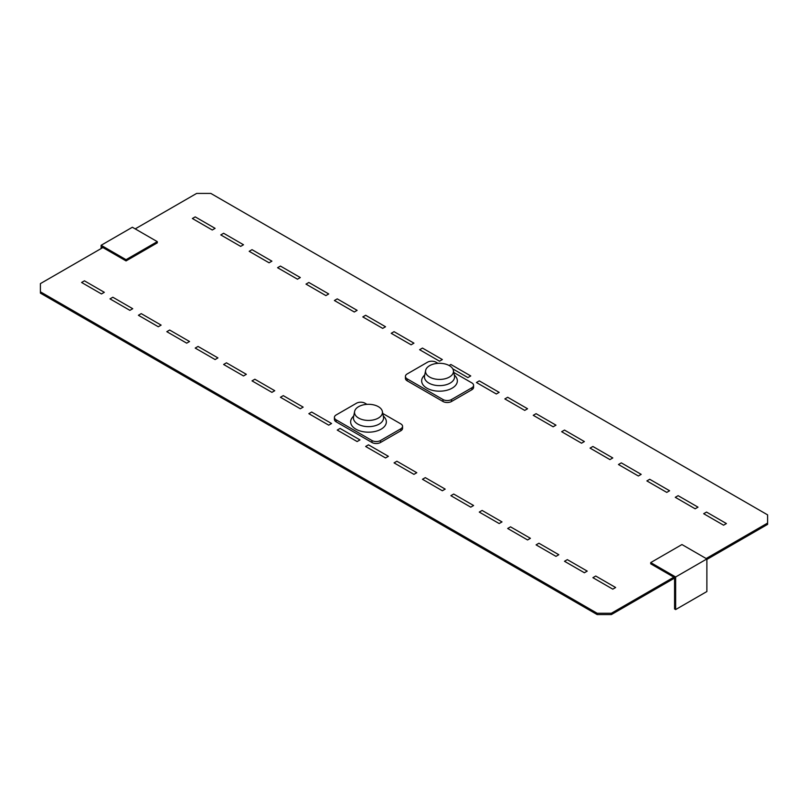 <?xml version="1.0" encoding="UTF-8"?>
<svg xmlns="http://www.w3.org/2000/svg" width="808" height="808" viewBox="0 0 808 808"><rect width="100%" height="100%" fill="white"/><g stroke="black" fill="none" stroke-linecap="round" stroke-linejoin="round"><path stroke-width="1.21" d="M112.837 297.233L132.724 308.717L129.876 310.353L109.999 298.879L112.837 297.233M141.238 313.635L161.125 325.119L158.287 326.755L138.4 315.272L141.238 313.635M84.426 280.831L104.313 292.314L101.475 293.95L81.588 282.477L84.426 280.831M195.213 216.877L192.375 218.513L212.262 229.997L215.1 228.351L195.213 216.877M311.676 412.04L331.563 423.513L328.725 425.159L308.838 413.676L311.676 412.04M340.087 428.432L359.974 439.916L357.126 441.552L337.249 430.078L340.087 428.432M368.488 444.834L388.375 456.318L385.537 457.954L365.65 446.481L368.488 444.834M396.9 461.237L416.787 472.72L413.938 474.357L394.062 462.873L396.9 461.237M425.301 477.639L445.188 489.113L442.35 490.759L422.463 479.275L425.301 477.639M453.712 494.041L473.599 505.515L470.751 507.161L450.874 495.678L453.712 494.041M567.337 559.641L587.224 571.115L584.376 572.761L564.499 561.277L567.337 559.641M538.926 543.239L558.813 554.722L555.975 556.359L536.088 544.875L538.926 543.239M510.525 526.836L530.412 538.32L527.563 539.956L507.687 528.482L510.525 526.836M482.113 510.434L502 521.918L499.162 523.554L479.275 512.08L482.113 510.434M595.738 576.033L615.625 587.517L612.787 589.153L592.9 577.68L595.738 576.033M283.275 395.637L303.162 407.121L300.313 408.757L280.437 397.273L283.275 395.637M223.624 233.27L243.501 244.753L240.663 246.389L220.776 234.916L223.624 233.27M252.025 249.672L249.187 251.318L269.074 262.792L271.912 261.156L252.025 249.672M280.437 266.074L277.588 267.711L297.475 279.194L300.313 277.558L280.437 266.074M422.463 348.076L419.625 349.712L439.512 361.196L442.35 359.56L422.463 348.076M479.275 380.871L476.437 382.517L496.324 393.991L499.162 392.355L479.275 380.871M452.783 368.862L467.913 377.599L470.751 375.952L450.874 364.479L449.096 365.499M621.312 462.873L618.463 464.519L638.35 475.993L641.188 474.357L621.312 462.873M592.9 446.481L590.062 448.117L609.949 459.601L612.787 457.954L592.9 446.481M564.499 430.078L561.651 431.714L581.538 443.198L584.376 441.552L564.499 430.078M536.088 413.676L533.25 415.312L553.137 426.796L555.975 425.159L536.088 413.676M507.687 397.273L504.838 398.92L524.725 410.393L527.563 408.757L507.687 397.273M308.838 282.477L306 284.113L325.887 295.597L328.725 293.95L308.838 282.477M169.65 330.038L166.812 331.674L186.688 343.158L189.537 341.511L169.65 330.038M337.249 298.879L334.401 300.515L354.288 311.999L357.126 310.353L337.249 298.879M198.051 346.44L217.938 357.914L215.1 359.56L195.213 348.076L198.051 346.44M365.65 315.272L362.812 316.918L382.699 328.391L385.537 326.755L365.65 315.272M226.462 362.832L246.349 374.316L243.501 375.952L223.624 364.479L226.462 362.832M254.863 379.235L274.75 390.719L271.912 392.355L252.025 380.871L254.863 379.235M394.062 331.674L413.938 343.158L411.1 344.794L391.213 333.31L394.062 331.674M706.525 512.08L703.687 513.716L723.574 525.2L726.412 523.554L706.525 512.08M678.124 495.678L675.276 497.314L695.163 508.798L698.001 507.161L678.124 495.678M649.713 479.275L669.6 490.759L666.762 492.395L646.875 480.922L649.713 479.275M383.224 415.777L384.588 417.413A17.857 10.312 180 0 1 382.103 428.553A17.857 10.312 180 0 1 363.469 431.765A17.857 10.312 180 0 1 352.399 417.413L353.763 415.777M334.411 417.403A6.03 3.474 180 0 0 336.179 419.867L371.973 440.532A6.03 3.474 180 0 0 380.497 440.532L380.497 442.501A6.03 3.474 180 0 1 371.973 442.501L336.179 421.837A6.03 3.474 180 0 1 334.411 419.372L334.411 417.403A6.03 3.474 180 0 1 336.179 414.948L356.49 403.222A6.03 3.474 180 0 1 365.014 403.222L366.973 404.354M382.77 413.474L400.808 423.887A6.03 3.474 0 0 1 402.566 426.341L402.566 428.311A6.03 3.474 0 0 1 400.808 430.775L380.497 442.501M380.497 440.532L400.808 428.806A6.03 3.474 0 0 0 402.566 426.341M354.621 411.444L353.53 416.948A15.069 8.696 0 0 0 364.246 426.291A15.069 8.696 0 0 0 383.457 416.948L382.366 411.444A13.958 8.06 0 0 0 368.488 404.303A13.958 8.06 0 0 0 354.621 411.444A13.958 8.06 0 0 0 364.56 420.099A13.958 8.06 0 0 0 382.366 411.444M454.237 374.781L455.601 376.417A17.857 10.312 180 0 1 453.116 387.547A17.857 10.312 180 0 1 434.482 390.769A17.857 10.312 180 0 1 423.412 376.417L424.776 374.781M405.434 376.407A6.03 3.474 180 0 0 407.192 378.871L442.986 399.536A6.03 3.474 180 0 0 451.51 399.536L451.51 401.495A6.03 3.474 180 0 1 442.986 401.495L407.192 380.831A6.03 3.474 180 0 1 405.434 378.376L405.434 376.407A6.03 3.474 180 0 1 407.192 373.942L427.503 362.216A6.03 3.474 180 0 1 436.027 362.216L437.986 363.348M453.783 372.468L471.821 382.881A6.03 3.474 0 0 1 473.589 385.345L473.589 387.315A6.03 3.474 0 0 1 471.821 389.769L451.51 401.495M451.51 399.536L471.821 387.81A6.03 3.474 0 0 0 473.589 385.345M425.634 370.448L424.543 375.952A15.069 8.696 0 0 0 435.27 385.285A15.069 8.696 0 0 0 454.47 375.952L453.379 370.448A13.958 8.06 0 0 0 439.512 363.297A13.958 8.06 0 0 0 425.634 370.448A13.958 8.06 0 0 0 435.573 379.104A13.958 8.06 0 0 0 453.379 370.448M135.209 228.886L196.637 193.425L210.838 193.425L767.6 514.868L767.6 523.069L706.172 558.53M102.899 247.541L40.4 283.618L40.4 291.819L597.163 613.262L597.163 614.575L40.4 293.132L40.4 291.819M673.862 577.185L611.363 613.262L611.363 614.575L674.569 578.084M706.879 559.429L767.6 524.382L767.6 523.069M611.363 614.575L597.163 614.575M611.363 613.262L597.163 613.262M126.048 259.681L157.287 241.643L132.361 227.25L101.121 245.289L126.048 259.681L126.048 260.913L102.182 247.137L102.182 247.955M157.287 241.643L157.287 242.865L126.048 260.913M101.121 248.571L101.121 245.289M675.639 576.983L706.879 558.944L681.952 544.552L650.713 562.59L675.639 576.983L675.639 609.575L674.569 608.959L674.569 577.599L650.713 563.822L650.713 562.59M675.639 609.575L706.879 591.537L706.879 558.944M336.179 419.867L336.179 421.837M371.973 440.532L371.973 442.501M400.808 428.806L400.808 430.775M407.192 378.871L407.192 380.831M442.986 399.536L442.986 401.495M471.821 387.81L471.821 389.769"/></g></svg>
